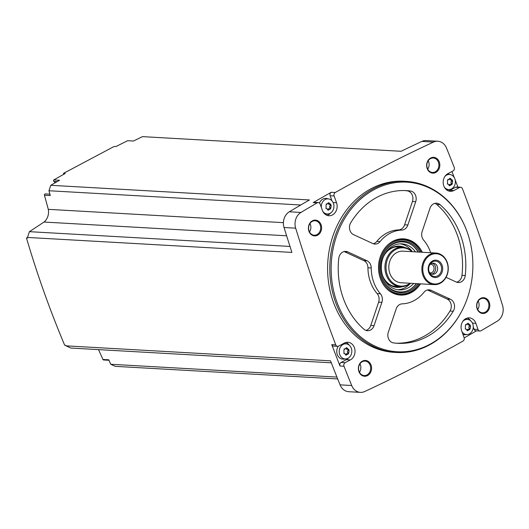 <?xml version="1.0" encoding="UTF-8"?>
<svg xmlns="http://www.w3.org/2000/svg" width="529" height="529" viewBox="0 0 529 529"><rect width="100%" height="100%" fill="white"/><g stroke="black" fill="none" stroke-linecap="round" stroke-linejoin="round"><path stroke-width="0.79" d="M454.213 167.356A1806.132 1506.103 93.2 0 0 446.522 148.08A12.524 10.441 93.2 0 0 437.807 141.23A12.524 10.441 93.2 0 0 433.496 142.076A1806.132 1506.103 93.2 0 0 335.247 192.503A2.638 2.202 93.2 0 0 334.123 195.961L336.543 202.752A9.231 7.697 93.2 0 1 328.926 215.733A9.231 7.697 93.2 0 1 322.353 210.284L320.164 204.121A2.638 2.202 93.2 0 0 318.286 202.567A2.638 2.202 93.2 0 0 317.208 202.832A1806.132 1506.103 93.2 0 0 300.948 212.44A12.524 10.441 93.2 0 0 295.665 228.171A1806.132 1506.103 93.2 0 0 335.75 344.835A2.638 2.202 93.2 0 0 337.608 346.336A2.638 2.202 93.2 0 0 338.613 346.111L344.339 343.076A9.231 7.697 93.2 0 1 347.857 342.283A9.231 7.697 93.2 0 1 354.933 349.781A9.231 7.697 93.2 0 1 350.337 359.912L345.146 362.669A2.638 2.202 93.2 0 0 344.009 366.24A1806.132 1506.103 93.2 0 0 351.692 385.515A12.524 10.441 93.2 0 0 360.408 392.366A12.524 10.441 93.2 0 0 364.719 391.52A1806.132 1506.103 93.2 0 0 462.968 341.093A2.638 2.202 93.2 0 0 464.092 337.634L461.672 330.843A9.231 7.697 93.2 0 1 469.289 317.863A9.231 7.697 93.2 0 1 475.862 323.312L478.051 329.468A2.638 2.202 93.2 0 0 479.929 331.028A2.638 2.202 93.2 0 0 481.006 330.757A1806.132 1506.103 93.2 0 0 497.267 321.156A12.524 10.441 93.2 0 0 502.55 305.425A1806.132 1506.103 93.2 0 0 462.465 188.76A2.638 2.202 93.2 0 0 460.607 187.253A2.638 2.202 93.2 0 0 459.602 187.484L453.875 190.519A9.231 7.697 93.2 0 1 450.358 191.313A9.231 7.697 93.2 0 1 443.282 183.814A9.231 7.697 93.2 0 1 447.884 173.677L453.069 170.927A2.638 2.202 93.2 0 0 454.213 167.356M457.929 187.101A1806.132 1506.103 93.2 0 0 455.145 179.82M454.325 177.691A1806.132 1506.103 93.2 0 0 451.931 171.528M427.439 168.553L428.08 168.586M127.78 140.714A0.992 0.827 93.2 0 0 127.654 140.707A1806.132 1506.103 93.2 0 0 115.93 146.566L114.158 146.46L63.487 173.367L65.252 173.466A1806.132 1506.103 93.2 0 0 53.746 179.946A0.992 0.827 93.2 0 0 53.846 181.427L55.314 182.697M461.341 311.918L461.149 312.282A85.691 71.455 -86.8 0 1 396.439 352.473L394.264 352.354A85.691 71.455 -86.8 0 1 328.582 282.691A85.691 71.455 -86.8 0 1 371.265 188.608A85.691 71.455 -86.8 0 1 403.951 181.242L406.133 181.368A85.691 71.455 -86.8 0 1 465.89 228.607L466.042 228.991A84.931 70.82 -86.8 0 1 461.341 311.918A84.931 70.82 -86.8 0 1 347.626 322.716A84.931 70.82 -86.8 0 1 374.42 189.468A84.931 70.82 -86.8 0 1 466.042 228.991M430.666 158.026A7.909 6.599 -86.8 0 1 439.784 166.053A7.909 6.599 -86.8 0 1 429.25 171.647A7.909 6.599 -86.8 0 1 430.666 158.026M312.441 220.791A7.909 6.599 -86.8 0 1 321.559 228.819A7.909 6.599 -86.8 0 1 311.026 234.413A7.909 6.599 -86.8 0 1 312.441 220.791M362.411 361.135A7.909 6.599 -86.8 0 1 371.53 369.163A7.909 6.599 -86.8 0 1 361.003 374.757A7.909 6.599 -86.8 0 1 362.411 361.135M480.636 298.369A7.909 6.599 -86.8 0 1 489.755 306.397A7.909 6.599 -86.8 0 1 479.228 311.991A7.909 6.599 -86.8 0 1 480.636 298.369M464.178 337.919A1806.132 1506.103 93.2 0 0 476.497 330.83M108.967 360.289L103.618 359.984A0.992 0.827 93.2 0 1 102.943 359.475L108.756 359.806L110.753 364.269L115.249 366.346L337.687 378.943M102.943 359.475L98.533 349.623M331.299 362.808L70.866 348.056L66.085 345.854L330.526 360.831A1806.132 1506.103 93.2 0 0 340.068 384.854A12.524 10.441 93.2 0 0 348.783 391.711L360.408 392.366M53.746 179.946L59.559 180.27A1806.132 1506.103 93.2 0 0 50.784 185.302L309.412 199.955A1806.132 1506.103 93.2 0 0 289.33 211.785A12.524 10.441 93.2 0 0 284.04 227.51A1806.132 1506.103 93.2 0 0 291.922 252.419L27.482 237.442A1806.132 1506.103 93.2 0 0 27.653 237.964L26.45 237.891C37.109 274.167 49.858 309.968 64.69 345.278L65.894 345.344A1806.132 1506.103 93.2 0 0 66.085 345.854M110.753 364.269L336.94 377.084M337.608 346.336L333.614 346.111A2.638 2.202 93.2 0 1 331.756 344.61A1806.132 1506.103 93.2 0 0 340.008 366.008L344.009 366.24M331.914 200.762L330.129 195.73A2.638 2.202 93.2 0 1 331.253 192.278A1806.132 1506.103 93.2 0 0 313.214 202.607L317.208 202.832M437.807 141.23L426.189 140.569A12.524 10.441 93.2 0 0 421.871 141.415A1806.132 1506.103 93.2 0 0 401.088 151.281L142.466 136.634A1806.132 1506.103 93.2 0 0 133.467 141.031L127.654 140.707M480.491 298.951A7.254 6.044 -86.8 0 1 483.255 298.33A7.254 6.044 -86.8 0 1 488.882 305.907A7.254 6.044 -86.8 0 1 482.435 312.804A7.254 6.044 -86.8 0 1 476.874 306.913A7.254 6.044 -86.8 0 1 480.491 298.951M478.183 301.067A7.254 6.044 -86.8 0 1 477.7 309.511M362.266 361.717A7.254 6.044 -86.8 0 1 365.03 361.095A7.254 6.044 -86.8 0 1 370.657 368.673A7.254 6.044 -86.8 0 1 364.21 375.57A7.254 6.044 -86.8 0 1 358.649 369.678A7.254 6.044 -86.8 0 1 362.266 361.717M359.951 363.833A7.254 6.044 -86.8 0 1 359.475 372.277M312.289 221.373A7.254 6.044 -86.8 0 1 315.053 220.752A7.254 6.044 -86.8 0 1 320.68 228.33A7.254 6.044 -86.8 0 1 314.233 235.226A7.254 6.044 -86.8 0 1 308.678 229.335A7.254 6.044 -86.8 0 1 312.289 221.373M309.981 223.489A7.254 6.044 -86.8 0 1 309.505 231.933M430.513 158.607A7.254 6.044 -86.8 0 1 433.277 157.986A7.254 6.044 -86.8 0 1 438.905 165.564A7.254 6.044 -86.8 0 1 432.457 172.461A7.254 6.044 -86.8 0 1 426.903 166.569A7.254 6.044 -86.8 0 1 430.513 158.607M428.206 160.723A7.254 6.044 -86.8 0 1 427.73 169.168M300.75 205.001L48.959 190.744L50.784 185.302M27.482 237.442L29.419 231.676L44.019 222.048A11.863 9.892 93.2 0 0 48.291 209.339L44.456 195.241A0.992 0.827 93.2 0 1 45.302 193.925L49.898 194.189M48.291 209.339L283.412 222.663M309.584 224.144L310.298 224.184M48.959 190.744L50.268 195.565L44.456 195.241M44.019 222.048L286.619 235.795M29.419 231.676L289.998 246.435M63.698 174.339L63.487 173.367M396.439 352.473A85.691 71.455 -86.8 0 1 330.764 282.817A85.691 71.455 -86.8 0 1 373.448 188.734A85.691 71.455 -86.8 0 1 406.133 181.368M456.646 282.188A7.909 6.599 93.2 0 0 461.989 275.331A76.467 63.764 93.2 0 0 436.756 204.465L440.022 204.65A7.909 6.599 93.2 0 0 436.537 203.202A7.909 6.599 93.2 0 0 429.978 208.274L422.142 231.583A7.909 6.599 93.2 0 0 423.63 240.146A36.911 30.781 -86.8 0 1 430.672 252.743M440.022 204.65A76.467 63.764 -86.8 0 1 465.256 275.516A7.909 6.599 93.2 0 1 458.266 282.532A7.909 6.599 93.2 0 1 456.236 282.017L446.059 277.322M420.522 283.855A28.163 23.488 -86.8 0 1 387.79 289.72A28.163 23.488 -86.8 0 1 390.448 242.745A28.163 23.488 -86.8 0 1 392.862 241.264A28.163 23.488 -86.8 0 1 422.307 252.267M410.464 191.015A76.467 63.764 93.2 0 0 406.338 190.619A76.467 63.764 93.2 0 0 350.767 222.709A7.909 6.599 93.2 0 0 353.584 234.671L372.885 243.571A7.909 6.599 93.2 0 0 374.916 244.087A7.909 6.599 93.2 0 0 380.067 241.621A36.911 30.781 93.2 0 1 401.802 230.082A7.909 6.599 93.2 0 0 407.872 224.997L415.701 201.694A7.909 6.599 93.2 0 0 410.464 191.015L407.191 190.83A76.467 63.764 93.2 0 0 404.705 190.552M347.791 251.903A7.909 6.599 93.2 0 0 345.761 251.394A7.909 6.599 93.2 0 0 338.772 258.41A76.467 63.764 93.2 0 0 364.005 329.276A7.909 6.599 93.2 0 0 367.49 330.724A7.909 6.599 93.2 0 0 374.049 325.646L381.885 302.343A7.909 6.599 93.2 0 0 380.397 293.774A36.911 30.781 93.2 0 1 371.213 267.978A7.909 6.599 93.2 0 0 367.093 260.81L347.791 251.903L344.524 251.718A7.909 6.599 93.2 0 0 344.108 251.546M402.225 303.844A36.911 30.781 93.2 0 0 423.96 292.306A7.909 6.599 93.2 0 1 429.112 289.839A7.909 6.599 93.2 0 1 431.142 290.348L450.444 299.249A7.909 6.599 93.2 0 1 453.26 311.217A76.467 63.764 93.2 0 1 397.689 343.301A76.467 63.764 93.2 0 1 393.563 342.911A7.909 6.599 93.2 0 1 388.326 332.232L396.155 308.923A7.909 6.599 93.2 0 1 402.225 303.844M390.184 242.937A27.687 23.084 -86.8 0 1 392.293 241.66A27.687 23.084 -86.8 0 1 402.853 239.28L402.953 239.287A27.687 23.084 -86.8 0 1 421.196 252.201M419.404 283.795A27.687 23.084 -86.8 0 1 399.818 294.567L399.719 294.56A27.687 23.084 -86.8 0 1 387.545 289.502M394.422 247.149A19.778 16.492 -86.8 0 1 397.828 246.917L402.549 247.188A19.778 16.492 -86.8 0 1 412.203 251.692M410.418 283.286A19.778 16.492 -86.8 0 1 400.314 286.672L395.593 286.407A19.778 16.492 -86.8 0 1 392.234 285.792M400.314 286.672A19.778 16.492 -86.8 0 1 385.158 270.597A19.778 16.492 -86.8 0 1 395.004 248.888A19.778 16.492 -86.8 0 1 402.549 247.188M410.127 283.266A19.163 15.982 -86.8 0 1 387.724 275.92A19.163 15.982 -86.8 0 1 395.785 249.476A19.163 15.982 -86.8 0 1 411.919 251.678M434.177 284.628L401.121 282.757A15.817 13.192 -86.8 0 1 388.994 269.896A15.817 13.192 -86.8 0 1 396.876 252.525A15.817 13.192 -86.8 0 1 402.906 251.169L435.962 253.041A15.817 13.192 -86.8 0 1 448.242 269.578A15.817 13.192 -86.8 0 1 434.177 284.628A15.817 13.192 -86.8 0 1 422.049 271.767A15.817 13.192 -86.8 0 1 429.932 254.403A15.817 13.192 -86.8 0 1 435.962 253.041M430.507 255.024A15.162 12.643 -86.8 0 1 447.984 270.412A15.162 12.643 -86.8 0 1 427.802 281.13A15.162 12.643 -86.8 0 1 430.507 255.024M432.603 260.916A8.702 7.254 -86.8 0 1 442.634 269.75A8.702 7.254 -86.8 0 1 431.056 275.9A8.702 7.254 -86.8 0 1 432.603 260.916M432.61 261.789A7.723 6.441 -86.8 0 1 441.021 265.584A7.723 6.441 -86.8 0 1 437.8 275.788A7.723 6.441 -86.8 0 1 429.297 272.29A7.723 6.441 -86.8 0 1 429.727 264.751A7.723 6.441 -86.8 0 1 432.61 261.789M429.442 265.327A5.535 4.616 -86.8 0 1 431.234 263.667A5.535 4.616 -86.8 0 1 433.35 263.191A5.535 4.616 -86.8 0 1 437.642 268.983A5.535 4.616 -86.8 0 1 432.722 274.247A5.535 4.616 -86.8 0 1 429.085 271.681M432.358 263.263A5.535 4.616 -86.8 0 1 435.684 268.871A5.535 4.616 -86.8 0 1 431.75 274.068M430.454 264.196A4.384 3.657 -86.8 0 1 430.685 264.196A4.384 3.657 -86.8 0 1 434.084 268.778A4.384 3.657 -86.8 0 1 430.189 272.944A4.384 3.657 -86.8 0 1 429.958 272.924M436.756 204.465A7.909 6.599 93.2 0 0 434.891 203.354M373.295 243.743A7.909 6.599 93.2 0 0 376.8 241.436A36.911 30.781 93.2 0 1 398.535 229.897A7.909 6.599 93.2 0 0 404.606 224.812L412.435 201.509A7.909 6.599 93.2 0 0 407.191 190.83M365.87 330.387A7.909 6.599 93.2 0 0 370.783 325.461L378.612 302.158A7.909 6.599 93.2 0 0 377.131 293.588A36.911 30.781 93.2 0 1 367.939 267.793A7.909 6.599 93.2 0 0 363.826 260.625L344.524 251.718M396.056 343.189A76.467 63.764 93.2 0 0 449.994 311.032A7.909 6.599 93.2 0 0 447.177 299.064L427.875 290.163A7.909 6.599 93.2 0 0 427.458 289.991M448.38 190.883A9.231 7.697 93.2 0 0 449.881 190.295L455.608 187.253L459.602 187.484M460.607 187.253L456.613 187.028A2.638 2.202 93.2 0 0 455.608 187.253M447.369 173.981A7.909 6.599 -86.8 0 1 448.195 174.094L450.318 174.557A7.565 6.308 -86.8 0 1 455.37 182.214A7.565 6.308 -86.8 0 1 449.71 189.501A7.565 6.308 -86.8 0 1 449.471 189.527A7.565 6.308 -86.8 0 1 444.334 187.121M449.471 189.527L447.309 189.752A7.909 6.599 -86.8 0 1 446.476 189.772M326.948 215.303A9.231 7.697 93.2 0 0 330.625 212.995M318.286 202.567L314.292 202.343A2.638 2.202 93.2 0 0 313.214 202.607M319.476 203.083A7.909 6.599 -86.8 0 1 322.882 199.076A7.909 6.599 -86.8 0 1 326.77 198.514L328.893 198.977A7.565 6.308 -86.8 0 1 333.938 206.634A7.565 6.308 -86.8 0 1 328.278 213.921A7.565 6.308 -86.8 0 1 328.04 213.947A7.565 6.308 -86.8 0 1 322.902 211.54M328.04 213.947L325.884 214.172A7.909 6.599 -86.8 0 1 325.044 214.192M340.008 366.008A2.638 2.202 93.2 0 1 341.145 362.444L346.336 359.687A9.231 7.697 93.2 0 0 348.512 357.974M349.239 345.192A9.231 7.697 93.2 0 0 345.84 342.481M343.777 343.367A7.909 6.599 -86.8 0 1 344.657 343.486L346.779 343.956A7.565 6.308 -86.8 0 1 351.825 351.606A7.565 6.308 -86.8 0 1 346.164 358.893A7.565 6.308 -86.8 0 1 345.926 358.926A7.565 6.308 -86.8 0 1 339.38 353.286A7.565 6.308 -86.8 0 1 343.063 344.491A7.565 6.308 -86.8 0 1 346.779 343.956M345.926 358.926L343.764 359.145A7.909 6.599 -86.8 0 1 337.436 354.939A7.909 6.599 -86.8 0 1 338.335 346.237M479.929 331.028L475.935 330.804A2.638 2.202 93.2 0 1 474.057 329.243L473.263 327.001M470.665 320.772A9.231 7.697 93.2 0 0 467.272 318.068M465.256 318.954A7.909 6.599 -86.8 0 1 466.082 319.073L468.205 319.536A7.565 6.308 -86.8 0 1 473.257 327.187A7.565 6.308 -86.8 0 1 467.596 334.473A7.565 6.308 -86.8 0 1 467.358 334.507A7.565 6.308 -86.8 0 1 462.022 331.815M467.358 334.507L465.196 334.725A7.909 6.599 -86.8 0 1 462.974 334.5M444.942 176.375A7.565 6.308 -86.8 0 1 446.608 175.099A7.565 6.308 -86.8 0 1 450.318 174.557M449.65 178.868L450.893 178.934L450.239 178.273L448.189 179.569L448.599 179.675L447.574 179.615M448.189 179.569L447.448 180.766L447.56 184.039M449.009 185.157L449.531 185.818L451.713 184.522L450.093 184.357A1.329 1.104 93.2 0 0 449.009 185.15L448.017 184.013M451.31 180.052A0.76 0.635 93.2 0 1 451.402 181.341L452.659 181.414L451.898 184.575M452.659 181.414L452.308 180.058M450.893 178.934L452.176 180.065L450.668 180.019A1.329 1.104 93.2 0 1 449.643 178.895M321.368 207.52A7.565 6.308 -86.8 0 1 325.176 199.512A7.565 6.308 -86.8 0 1 328.893 198.977M329.878 204.472A0.76 0.635 93.2 0 1 329.977 205.761L331.227 205.834L330.744 204.485L329.236 204.439A1.329 1.104 93.2 0 1 328.211 203.315L329.461 203.354L328.813 202.693L326.757 203.989L327.167 204.088L326.148 204.035M326.757 203.989L326.016 205.186L326.128 208.459M327.583 209.577L328.099 210.231L330.281 208.942L328.661 208.77A1.329 1.104 93.2 0 0 327.583 209.57L326.585 208.433L325.884 208.386M331.227 205.834L330.473 208.995M330.876 204.478L329.461 203.354M346.111 348.261L347.348 348.327L346.7 347.665L344.644 348.968L345.053 349.067L344.035 349.008M344.644 348.968L343.903 350.158L344.015 353.432M345.47 354.556L345.986 355.21L348.168 353.921L346.548 353.749A1.329 1.104 93.2 0 0 345.47 354.549L344.472 353.405L343.771 353.365M347.765 349.451A0.76 0.635 93.2 0 1 347.864 350.734L349.114 350.806L348.36 353.967M349.114 350.806L348.763 349.451M347.348 348.327L348.631 349.457L347.123 349.411A1.329 1.104 93.2 0 1 346.098 348.287M462.829 321.348A7.565 6.308 -86.8 0 1 464.495 320.071A7.565 6.308 -86.8 0 1 468.205 319.536M467.537 323.841L468.78 323.913L468.125 323.245L466.075 324.548L466.485 324.647L465.46 324.588M466.075 324.548L465.335 325.738L465.447 329.012M466.895 330.136L467.418 330.79L469.6 329.501L467.98 329.329A1.329 1.104 93.2 0 0 466.895 330.129L465.904 328.985L465.203 328.945M469.197 325.031A0.76 0.635 93.2 0 1 469.289 326.314L470.539 326.386L469.785 329.547M470.539 326.386L470.195 325.031M468.78 323.913L470.063 325.044L468.555 324.991A1.329 1.104 93.2 0 1 467.53 323.867M451.402 181.341A1.329 1.104 93.2 0 0 451.204 183.259L452.454 183.332M451.025 184.409A0.76 0.635 93.2 0 0 451.204 183.259M469.289 326.314A1.329 1.104 93.2 0 0 469.091 328.231L470.341 328.304M468.912 329.382A0.76 0.635 93.2 0 0 469.091 328.231M347.864 350.734A1.329 1.104 93.2 0 0 347.659 352.651L348.915 352.724M347.487 353.802A0.76 0.635 93.2 0 0 347.659 352.651M329.977 205.761A1.329 1.104 93.2 0 0 329.772 207.679L331.028 207.752M329.6 208.823A0.76 0.635 93.2 0 0 329.772 207.679M418.095 283.716A25.809 21.524 -86.8 0 1 382.56 278.499A25.809 21.524 -86.8 0 1 383.981 253.298A25.809 21.524 -86.8 0 1 393.629 243.413A25.809 21.524 -86.8 0 1 419.887 252.128M419.365 283.789A27.025 22.535 -86.8 0 1 383.909 283.511A27.025 22.535 -86.8 0 1 393.232 242.302A27.025 22.535 -86.8 0 1 421.15 252.201M383.889 253.484A25.048 20.889 -86.8 0 1 393.146 244.067A25.048 20.889 -86.8 0 1 418.353 252.042M416.561 283.63A25.048 20.889 -86.8 0 1 382.48 278.307M415.496 248.213A25.709 21.438 -86.8 0 1 418.194 252.035M416.409 283.623A25.709 21.438 -86.8 0 1 413.294 287.115M412.362 245.416A25.471 21.239 -86.8 0 1 418.075 252.029M416.283 283.617A25.471 21.239 -86.8 0 1 409.863 289.535M413.645 283.465A23.071 19.236 -86.8 0 1 399.256 289.912A23.071 19.236 -86.8 0 1 381.574 271.159A23.071 19.236 -86.8 0 1 393.067 245.826A23.071 19.236 -86.8 0 1 401.868 243.843A23.071 19.236 -86.8 0 1 415.437 251.877M400.294 243.836A23.071 19.236 -86.8 0 1 412.303 251.698M410.511 283.286A23.071 19.236 -86.8 0 1 397.696 289.747M383.915 255.712A20.657 17.226 -86.8 0 1 391.579 247.903A20.657 17.226 -86.8 0 1 404.91 247.526M402.695 286.599A20.657 17.226 -86.8 0 1 382.758 276.098M383.525 256.565A20.082 16.749 -86.8 0 1 391.275 248.399A20.082 16.749 -86.8 0 1 401.848 247.149M399.613 286.632A20.082 16.749 -86.8 0 1 382.467 275.199M388.154 244.57A27.687 23.084 -86.8 0 1 392.392 241.667A27.687 23.084 -86.8 0 1 402.953 239.287M399.818 294.567A27.687 23.084 -86.8 0 1 385.714 287.644M340.068 384.854L351.692 385.515M331.756 344.61L335.75 344.835M284.04 227.51L295.665 228.171M289.33 211.785L300.948 212.44M331.253 192.278L335.247 192.503M421.871 141.415L433.496 142.076M461.989 275.331L465.256 275.516M412.435 201.509L415.701 201.694M376.8 241.436L380.067 241.621M398.535 229.897L401.802 230.082M404.606 224.812L407.872 224.997M363.826 260.625L367.093 260.81M370.783 325.461L374.049 325.646M378.612 302.158L381.885 302.343M377.131 293.588L380.397 293.774M367.939 267.793L371.213 267.978M427.875 290.163L431.142 290.348M447.177 299.064L450.444 299.249M449.994 311.032L453.26 311.217M449.881 190.295L453.875 190.519M330.129 195.73L334.123 195.961M333.125 202.561L336.543 202.752M346.336 359.687L350.337 359.912M341.145 362.444L345.146 362.669M472.443 323.113L475.862 323.312M474.057 329.243L478.051 329.468M449.015 185.243L450.232 185.309M466.902 330.215L468.119 330.288M345.47 354.635L346.687 354.708M327.583 209.663L328.8 209.729M57.198 181.619L53.846 181.427M447.316 183.966L448.017 184.006M133.473 141.031L127.72 140.707"/></g></svg>

